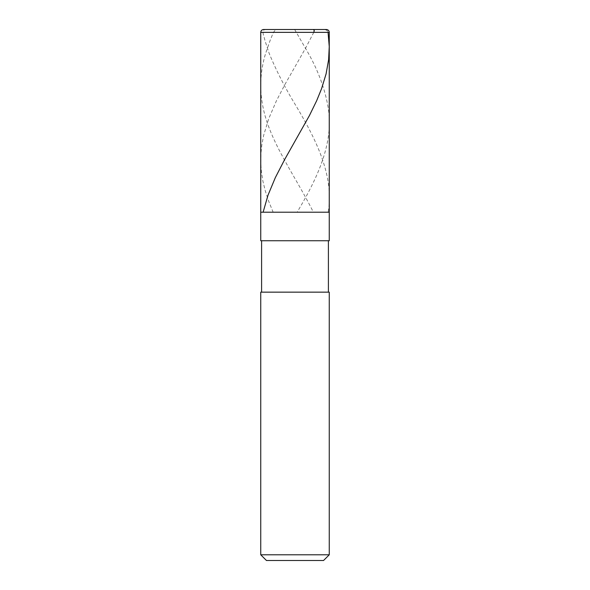 <?xml version="1.0" encoding="UTF-8"?>
<svg xmlns="http://www.w3.org/2000/svg" width="590" height="590" viewBox="0 0 590 590"><rect width="100%" height="100%" fill="white"/><g stroke="black" fill="none" stroke-linecap="round" stroke-linejoin="round"><path stroke-width="0.44" stroke-dasharray="2.95 2.21" d="M329.257 212.208L260.743 212.208L329.257 212.208M263.597 29.5L326.403 29.5L263.597 29.5M260.743 32.354L329.257 32.354L260.743 32.354M323.549 560.5L266.451 560.5L323.549 560.5M329.257 240.757L260.743 240.757L329.257 240.757M328.401 292.146L261.599 292.146L328.401 292.146M260.743 292.146L329.257 292.146L260.743 292.146M261.599 240.757L328.401 240.757L261.599 240.757M260.743 554.792L329.257 554.792L260.743 554.792M294.661 29.5L308.437 53.425C318.298 71.073 324.81 88.729 327.966 106.377C334.338 141.489 318.349 176.602 297.419 211.721M328.247 211.721C333.984 176.602 317.28 141.489 296.335 106.377C285.516 88.729 276.467 71.073 269.188 53.425L264.881 40.327C264.46 36.735 260.013 29.176 266.51 29.5L324.854 29.5L327.118 30.518L328.055 32.354M313.777 32.354L305.502 48.299L285.103 84.171L276.474 100.684L268.627 118.907L263.634 135.42L261.812 145.096L260.935 153.636L260.795 163.319L261.422 171.86L262.86 180.968L265.212 190.651L268.774 201.47L272.956 211.721M295.273 29.5L277.433 29.5C273.554 29.176 271.938 36.735 270.168 40.327L265.603 53.425C260.249 71.073 259.327 88.729 262.852 106.377C269.431 141.489 295.745 176.602 313.128 211.721"/><path stroke-width="0.89" d="M326.403 29.5L263.597 29.5L326.403 29.5C328.136 29.67 329.087 30.621 329.257 32.354L260.743 32.354C260.913 30.621 261.864 29.67 263.597 29.5C261.864 29.67 260.913 30.621 260.743 32.354L329.257 32.354L329.257 212.208L260.743 212.208L260.743 32.354L260.743 212.208L329.257 212.208L329.257 32.354C329.087 30.621 328.136 29.67 326.403 29.5M329.257 212.208L260.743 212.208L329.257 212.208L329.257 240.757L260.743 240.757L260.743 212.208L260.743 240.757L329.257 240.757L329.257 212.208M328.401 240.757L328.401 292.146L328.401 240.757M261.599 292.146L261.599 240.757L261.599 292.146M329.257 292.146L260.743 292.146L329.257 292.146L329.257 554.792L260.743 554.792L260.743 292.146L260.743 554.792L329.257 554.792L323.549 560.5L266.451 560.5L260.743 554.792L266.451 560.5L323.549 560.5L329.257 554.792L329.257 292.146M328.055 32.354L329.25 46.588L328.615 59.686L326.078 73.92L321.55 88.729L316.683 100.684L309.462 115.485L284.771 159.329L275.368 177.553L268 195.209L263.251 211.721M295.28 29.5L313.482 29.5L314.278 30.518L313.777 32.354"/></g></svg>
